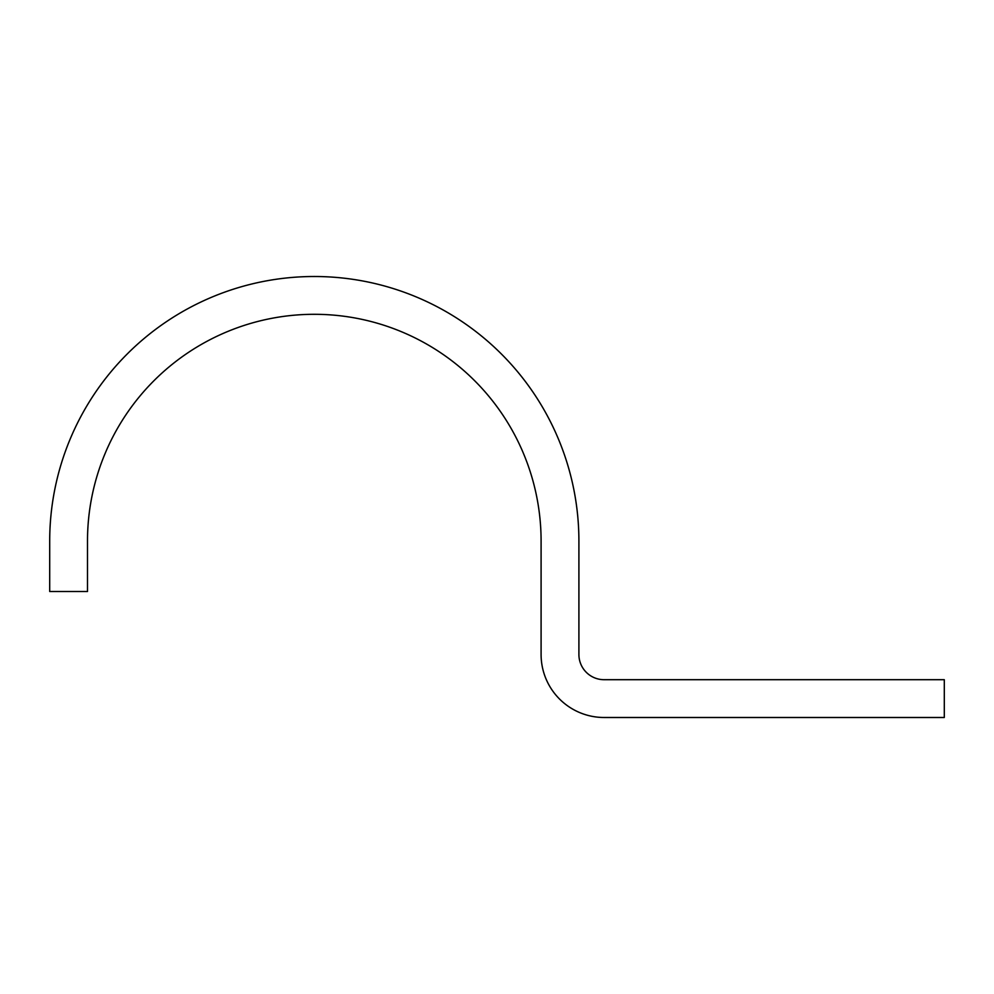 <?xml version="1.0" encoding="UTF-8"?>
<svg xmlns="http://www.w3.org/2000/svg" width="994" height="994" viewBox="0 0 994 994"><rect width="100%" height="100%" fill="white"/><g stroke="black" fill="none" stroke-linecap="round" stroke-linejoin="round"><path stroke-width="1.49" d="M604.103 717.494A62.995 62.995 0 0 1 541.096 654.499L541.096 541.096A226.806 226.806 0 0 0 314.303 314.303A226.806 226.806 0 0 0 87.497 541.096L87.497 591.505L49.7 591.505L49.7 541.096A264.603 264.603 0 0 1 314.303 276.506A264.603 264.603 0 0 1 578.906 541.096L578.906 654.499A25.198 25.198 0 0 0 604.103 679.697L944.3 679.697L944.3 717.494L604.103 717.494"/></g></svg>

